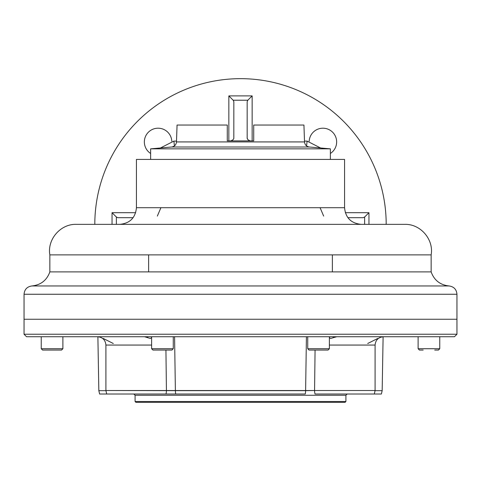 <?xml version="1.0" encoding="UTF-8"?>
<svg xmlns="http://www.w3.org/2000/svg" width="481" height="481" viewBox="0 0 481 481"><rect width="100%" height="100%" fill="white"/><g stroke="black" fill="none" stroke-linecap="round" stroke-linejoin="round"><path stroke-width="0.72" d="M144.348 141.937A13.739 13.739 0 0 1 157.732 128.205A13.739 13.739 0 0 1 171.807 141.234A13.739 13.739 0 0 0 157.732 128.205A13.739 13.739 0 0 0 150.631 153.475A13.739 13.739 0 0 1 144.348 141.937M309.193 141.234A13.739 13.739 0 0 1 329.786 130.044A13.739 13.739 0 0 1 330.369 153.475A13.739 13.739 0 0 0 329.786 130.044A13.739 13.739 0 0 0 309.193 141.234M94.811 224.35A145.689 145.689 0 0 1 240.5 78.662A145.689 145.689 0 0 1 386.189 224.35A145.689 145.689 0 0 0 240.5 78.662A145.689 145.689 0 0 0 94.811 224.35M252.152 95.893L252.152 140.891L252.152 95.893L228.848 95.893L228.848 140.891L228.848 95.893L233.171 100.222L228.848 95.893L252.152 95.893L247.829 100.222L247.162 101.665L247.829 100.222L233.171 100.222L233.838 101.665L233.171 100.222L247.829 100.222L252.152 95.893M368.957 212.692L345.328 212.692L368.957 212.692L368.957 224.35L368.957 212.692L364.628 217.021L368.957 212.692M112.043 212.692L112.043 224.35L112.043 212.692L135.672 212.692L112.043 212.692L116.372 217.021L117.815 217.689L116.372 217.021L116.372 224.35L116.372 217.021L112.043 212.692M133.105 217.689L117.815 217.689L133.105 217.689M247.162 138.215L248.016 139.833L250.288 140.891L248.016 139.833L247.18 138.462L247.162 101.665L247.162 138.215M230.712 140.891L232.984 139.833L233.82 138.462L233.838 101.665L233.82 138.462L232.984 139.833L230.712 140.891M364.628 224.35L364.628 217.021L363.185 217.689L364.628 217.021L364.628 224.35M347.895 217.689L363.185 217.689L347.895 217.689M434.704 350.06L438.425 350.06L439.76 348.725L439.76 336.736L418.115 336.736L418.115 348.725L439.76 348.725L418.115 348.725L419.444 350.06L418.115 348.725M423.172 350.06L419.444 350.06M307.732 336.736L307.732 348.725L309.061 350.06L328.042 350.06L329.377 348.725L307.732 348.725L329.377 348.725L329.377 336.736M173.268 348.725L151.623 348.725L173.268 348.725L173.268 336.736L149.483 336.736L151.623 336.736L151.623 348.725L152.958 350.06L162.446 350.06C150.403 350.06 150.403 350.06 162.446 350.06C174.495 350.06 174.495 350.06 162.446 350.06L171.939 350.06L173.268 348.725M57.828 350.06L61.556 350.06L62.885 348.725L41.24 348.725L62.885 348.725L62.885 336.736L41.24 336.736L41.24 348.725L42.575 350.06L46.296 350.06M61.556 350.06L42.575 350.06M144.793 224.35L336.207 224.35M173.9 141.101L174.417 145.923L173.9 141.101L176.503 141.101L173.9 141.101L160.413 147.986M307.1 141.101L306.583 145.923L307.1 141.101L304.497 141.101L307.1 141.101L320.587 147.986M148.623 271.879L148.623 254.882M157.335 216.089L160.919 207.702L157.335 216.089M119.787 224.35C129.9 223.364 135.45 217.815 136.436 207.702L136.436 159.415L344.564 159.415L344.564 207.702L136.436 207.702L344.564 207.702C345.55 217.815 351.1 223.364 361.213 224.35M320.081 207.702L323.665 216.089L320.081 207.702M332.377 271.879L332.377 254.882M330.369 159.415L136.7 159.415L150.631 159.415L150.631 148.839L330.369 148.839L330.369 159.415M456.95 294.264L456.95 319.252L24.05 319.252L456.95 319.252L456.95 334.241L454.455 336.736L26.545 336.736L24.05 334.241L456.95 334.241L24.05 334.241L24.05 294.264L456.95 294.264L24.05 294.264C24.477 289.43 27.098 286.658 31.902 285.954L449.098 285.954L31.902 285.954C40.807 285.005 46.795 280.315 49.856 271.897L49.856 254.882L431.144 254.882L49.856 254.882C47.078 239.436 60.522 223.857 76.214 224.35L404.786 224.35C420.478 223.857 433.922 239.436 431.144 254.882L431.144 271.897L49.856 271.897L431.144 271.897C434.205 280.315 440.193 285.005 449.098 285.954C453.902 286.658 456.523 289.43 456.95 294.264L333.267 294.264M147.733 319.252L333.267 319.252M97.89 336.742L98.833 390.662L105.91 390.662L98.833 390.662L99.603 394.011L165.957 394.011A8.327 5.123 90 0 0 166.432 390.518L165.927 350.06L166.432 390.518L105.91 390.518L175.385 390.662L174.579 336.736L175.385 390.662A8.327 3.824 90 0 0 175.739 394.011L305.261 394.011A8.327 3.824 90 0 0 305.615 390.662L175.385 390.662A8.327 3.824 90 0 0 175.739 394.011L305.261 394.011A8.327 3.824 90 0 0 305.615 390.662L306.421 336.736L305.615 390.662L314.568 390.518A8.327 5.123 90 0 0 315.043 394.011L381.397 394.011L382.167 390.662L375.09 390.662L382.167 390.662L383.11 336.742M97.583 336.736C102.639 337.229 105.417 340.007 105.91 345.063L151.623 345.063L105.91 345.063L105.91 390.518L106.68 394.011M165.927 350.06L166.378 386.189L165.927 350.06M383.411 336.736L383.417 336.736C378.361 337.229 375.583 340.007 375.09 345.063L329.377 345.063L375.09 345.063L375.09 390.518L314.568 390.518L315.073 350.06L314.568 390.518A8.327 5.123 90 0 0 315.043 394.011L365.632 394.011M330.645 338.468L335.059 337.169L330.645 338.468A8.327 5.381 57.9 0 1 329.377 337.548A8.327 5.381 57.9 0 0 330.645 338.468M336.73 336.736L334.584 337.319A8.327 6.993 54 0 1 332.81 336.736A8.327 6.993 54 0 0 334.584 337.319L336.73 336.736M150.355 338.468L146.416 337.319A8.327 6.993 126 0 0 148.19 336.736A8.327 6.993 126 0 1 146.416 337.319L150.355 338.468A8.327 5.381 122.1 0 0 151.623 337.548A8.327 5.381 122.1 0 1 150.355 338.468M144.907 336.856L145.731 337.103L144.907 336.856M335.954 336.898L336.664 336.742L335.954 336.898M367.706 343.506L377.729 338.468M103.271 338.468L113.294 343.506M175.739 394.011L165.957 394.011A8.327 5.123 90 0 0 166.432 390.518L375.09 390.518L374.32 394.011M157.768 394.011L305.261 394.011M115.368 394.011L165.957 394.011M133.838 394.011L135.089 395.262L345.911 395.262L345.911 401.503L135.089 401.503L345.911 401.503L345.081 402.338L135.919 402.338L135.089 401.503L135.089 395.262L345.911 395.262L347.162 394.011M227.285 125.03L177.062 125.03L227.285 125.03L227.285 140.891L253.715 140.891L253.715 125.03L303.938 125.03L304.527 141.919L176.473 141.919L304.527 141.919C304.858 144.823 306.463 146.519 309.349 147.006L171.651 147.006L150.631 148.839L330.369 148.839L309.349 147.006L171.651 147.006C174.537 146.519 176.142 144.823 176.473 141.919L177.062 125.03L227.285 125.03L227.285 140.891L227.285 125.03L227.285 140.891L253.715 140.891L253.715 125.03L253.715 140.891L253.715 125.03L303.938 125.03L253.715 125.03"/></g></svg>
